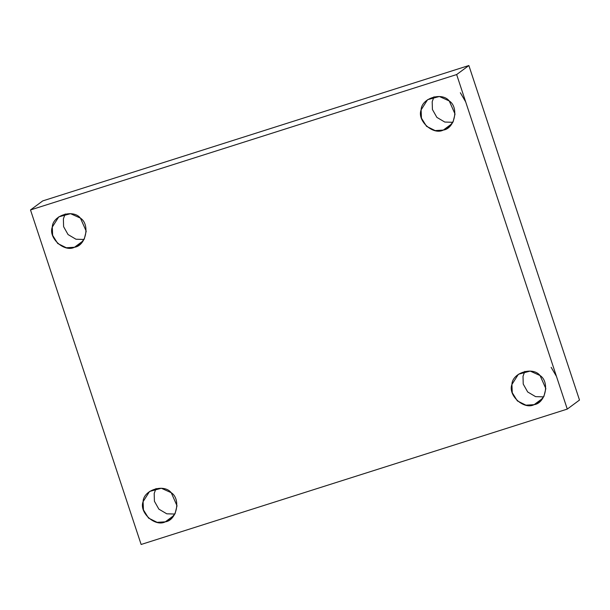 <?xml version="1.0" encoding="UTF-8"?>
<svg xmlns="http://www.w3.org/2000/svg" width="610" height="610" viewBox="0 0 610 610"><rect width="100%" height="100%" fill="white"/><g stroke="black" fill="none" stroke-linecap="round" stroke-linejoin="round"><path stroke-width="0.91" d="M65.201 213.958L63.387 218.86L63.6 226.668L68.053 234.56L75.96 239.227L84.05 239.463L75.96 239.227L68.053 234.56L63.6 226.668L63.387 218.86L65.201 213.958M83.196 240.828L74.511 247.248L79.384 244.762L84.279 239.029L86.208 231.182L80.428 218.121L70.546 213.675L58.766 216.863L52.292 227.065L52.635 235.338L57.729 243.497L66.315 247.759L74.511 247.248L83.196 240.828M465.666 101.847L460.337 92.75M434.015 96.784L432.2 101.687L432.421 109.495L436.874 117.387L444.781 122.053L452.864 122.29L444.781 122.053L436.874 117.387L432.421 109.495L432.2 101.687L434.015 96.784M452.01 123.662L443.333 130.075L448.205 127.589L453.1 121.855L455.022 114.009L449.242 100.947L439.36 96.502L427.587 99.689L421.106 109.891L421.457 118.165L426.542 126.323L435.128 130.586L443.333 130.075L452.01 123.662M556.48 376.423L551.15 367.334M524.829 371.368L523.014 376.271L523.227 384.071L527.68 391.971L535.588 396.637L543.67 396.874L535.588 396.637L527.68 391.971L523.227 384.071L523.014 376.271L524.829 371.368M542.824 398.238L534.139 404.659L539.011 402.173L543.907 396.439L545.836 388.593L540.056 375.531L530.174 371.086L518.393 374.273L511.92 384.468L512.263 392.741L517.356 400.907L525.934 405.17L534.139 404.659L542.824 398.238M156.007 488.541L154.193 493.444L154.414 501.245L158.867 509.144L166.774 513.811L174.856 514.047L166.774 513.811L158.867 509.144L154.414 501.245L154.193 493.444L156.007 488.541M174.002 515.412L165.325 521.832L170.198 519.339L175.093 513.612L177.014 505.766L171.235 492.705L161.353 488.259L149.58 491.446L143.098 501.641L143.449 509.914L148.535 518.081L157.121 522.335L165.325 521.832L174.002 515.412M42.723 200.911L30.5 209.947L456.646 74.557L468.869 65.529L42.723 200.911L468.869 65.529L456.646 74.557L30.5 209.947L42.723 200.911M579.5 400.053L567.277 409.089L141.131 544.471L30.5 209.947L141.131 544.471L567.277 409.089L456.646 74.557L567.277 409.089L579.5 400.053L468.869 65.529L579.5 400.053M165.325 521.832C155.131 527.246 138.805 512.415 143.098 501.641C143.365 489.975 164.037 483.402 171.235 492.705C181.162 498.957 176.816 520.361 165.325 521.832M534.139 404.659C523.952 410.072 507.627 395.242 511.92 384.468C512.179 372.801 532.85 366.229 540.056 375.531C549.976 381.784 545.63 403.187 534.139 404.659M443.333 130.075C433.146 135.489 416.813 120.658 421.106 109.891C421.373 98.218 442.044 91.653 449.242 100.947C459.17 107.207 454.824 128.603 443.333 130.075M74.511 247.248C64.325 252.662 47.999 237.831 52.292 227.065C52.551 215.391 73.231 208.826 80.428 218.121C90.349 224.381 86.002 245.777 74.511 247.248"/></g></svg>
